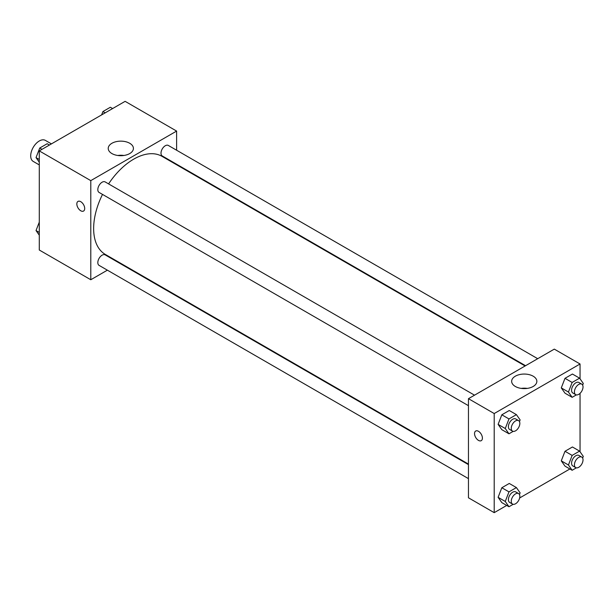 <?xml version="1.0" encoding="UTF-8"?>
<svg xmlns="http://www.w3.org/2000/svg" width="614" height="614" viewBox="0 0 614 614"><rect width="100%" height="100%" fill="white"/><g stroke="black" fill="none" stroke-linecap="round" stroke-linejoin="round"><path stroke-width="0.92" d="M51.422 143.891L45.352 140.383A12.142 7.007 120 0 0 35.996 143.638A12.142 7.007 120 0 0 30.7 155.856A12.142 7.007 120 0 0 33.217 161.413L39.281 164.913M107.373 270.168L90.788 279.746L39.281 250.013L39.281 150.898L125.118 101.341L176.617 131.074L176.617 150.23M176.617 164.245L176.617 164.775M111.917 143.277A12.602 7.276 180 0 1 125.647 141.696A12.602 7.276 180 0 1 133.422 148.419A12.602 7.276 180 0 1 120.828 155.695A12.602 7.276 180 0 1 108.225 148.419A12.602 7.276 180 0 1 111.917 143.277M90.788 279.746L90.788 180.631L39.281 150.898M90.788 180.631L176.617 131.074M123.882 155.472A12.602 7.276 0 0 0 117.773 155.472M77.993 201.415A5.564 3.216 -120 0 0 77.141 205.874A5.564 3.216 -120 0 0 80.772 210.779A5.564 3.216 60 0 1 77.134 205.874A5.564 3.216 60 0 1 77.986 201.415A5.564 3.216 60 0 1 83.55 204.631A5.564 3.216 60 0 1 83.55 211.055A5.564 3.216 60 0 1 80.772 210.779A5.564 3.216 -120 0 0 83.558 211.055M119.968 262.892L119.515 263.16M474.53 395.178L105.147 181.913A6.071 3.507 120 0 0 99.077 185.42A6.071 3.507 120 0 0 99.077 192.428L468.459 405.685M468.459 464.621L105.147 254.864A6.071 3.507 120 0 0 100.473 256.491A6.071 3.507 120 0 0 97.826 262.6A6.071 3.507 120 0 0 99.077 265.378L468.459 478.636M537.703 358.699L168.32 145.441A6.071 3.507 120 0 0 163.646 147.068A6.071 3.507 120 0 0 160.998 153.178A6.071 3.507 120 0 0 162.257 155.956L525.561 365.706M102.507 194.408A56.649 32.703 120 0 0 93.643 228.538A56.649 32.703 120 0 0 105.378 254.465L468.459 464.092M525.108 365.975L162.027 156.347A56.649 32.703 120 0 0 108.578 183.893M506.711 505.437L494.209 512.659L468.459 497.793L468.459 398.678L554.296 349.12L580.046 363.987L580.046 378.823M519.636 497.977L569.892 468.966M498.107 424.381L501.822 429.67L498.107 424.381L501.822 414.803L498.107 424.381L505.261 428.511L508.975 418.932L516.412 414.634L520.127 419.922L519.475 421.595M509.259 410.505L501.822 414.803L509.259 410.505L516.412 414.634M561.28 387.902L564.995 393.19L561.28 387.902L564.995 378.324L561.28 387.902L568.434 392.031L572.148 382.453L579.585 378.163L583.3 383.451L582.655 385.124M572.432 374.033L564.995 378.324L572.432 374.033L579.585 378.163M561.28 460.853L564.995 466.141L561.28 460.853L564.995 451.275L561.28 460.853L568.434 464.982L572.148 455.404L579.585 451.113L583.3 456.402L582.655 458.067M572.432 446.984L564.995 451.275L572.432 446.984L579.585 451.113M494.209 512.659L494.209 413.544L580.046 363.987M580.046 393.351L580.046 451.766M498.107 497.325L501.822 502.613L498.107 497.325L501.822 487.746L498.107 497.325L505.261 501.454L508.975 491.875L516.412 487.585L520.127 492.873L519.475 494.546M509.259 483.456L501.822 487.746L509.259 483.456L516.412 487.585M515.346 386.475A12.602 7.276 180 0 1 511.654 381.332A12.602 7.276 180 0 1 524.249 374.056A12.602 7.276 180 0 1 536.851 381.332A12.602 7.276 180 0 1 529.076 388.056A12.602 7.276 180 0 1 515.346 386.475M494.209 413.544L468.459 398.678M482.404 438.12A5.564 3.216 60 0 1 481.253 440.668A5.564 3.216 60 0 1 475.689 437.452A5.564 3.216 60 0 1 475.689 431.028A5.564 3.216 60 0 1 479.979 432.517A5.564 3.216 60 0 1 482.404 438.12M527.303 388.393A12.602 7.276 0 0 0 521.202 388.393M475.696 431.028A5.564 3.216 -120 0 0 475.696 437.452A5.564 3.216 -120 0 0 481.253 440.66M513.181 431.366L508.975 433.799L505.261 428.511M518.584 420.613L515.729 418.963A6.071 3.507 120 0 0 511.048 420.59A6.071 3.507 120 0 0 508.4 426.692A6.071 3.507 120 0 0 509.658 429.47L512.521 431.128A6.071 3.507 120 0 0 518.584 427.62A6.071 3.507 120 0 0 518.584 420.613A6.071 3.507 120 0 0 513.91 422.24A6.071 3.507 120 0 0 511.262 428.349A6.071 3.507 120 0 0 512.521 431.128M508.975 433.799L501.822 429.67M508.975 418.932L501.822 414.803M576.354 394.894L572.148 397.319L568.434 392.031M581.765 384.141L578.902 382.484A6.071 3.507 120 0 0 574.22 384.111A6.071 3.507 120 0 0 571.573 390.22A6.071 3.507 120 0 0 572.831 392.998L575.694 394.649A6.071 3.507 120 0 0 581.765 391.149A6.071 3.507 120 0 0 581.765 384.141A6.071 3.507 120 0 0 577.083 385.769A6.071 3.507 120 0 0 574.435 391.87A6.071 3.507 120 0 0 575.694 394.649M572.148 397.319L564.995 393.19M572.148 382.453L564.995 378.324M513.181 504.317L508.975 506.742L505.261 501.454M518.584 493.564L515.729 491.906A6.071 3.507 120 0 0 511.048 493.533A6.071 3.507 120 0 0 508.4 499.642A6.071 3.507 120 0 0 509.658 502.421L512.521 504.071A6.071 3.507 120 0 0 518.584 500.571A6.071 3.507 120 0 0 518.584 493.564A6.071 3.507 120 0 0 513.91 495.183A6.071 3.507 120 0 0 511.262 501.293A6.071 3.507 120 0 0 512.521 504.071M508.975 506.742L501.822 502.613M508.975 491.875L501.822 487.746M576.354 467.845L572.148 470.27L568.434 464.982M581.765 457.085L578.902 455.434A6.071 3.507 120 0 0 574.22 457.062A6.071 3.507 120 0 0 571.573 463.171A6.071 3.507 120 0 0 572.831 465.949L575.694 467.599A6.071 3.507 120 0 0 581.765 464.092A6.071 3.507 120 0 0 581.765 457.085A6.071 3.507 120 0 0 577.083 458.712A6.071 3.507 120 0 0 574.435 464.821A6.071 3.507 120 0 0 575.694 467.599M572.148 470.27L564.995 466.141M572.148 455.404L564.995 451.275M39.281 162.234L36.026 157.598L39.741 148.02L47.178 143.73L49.435 145.034M39.281 159.479L36.026 157.598M42.005 149.325L39.741 148.02M101.617 114.91L102.922 111.548L110.351 107.258L112.615 108.563M105.178 112.853L102.922 111.548M39.281 235.177L36.026 230.549L39.281 222.153M39.281 232.43L36.026 230.549"/></g></svg>

